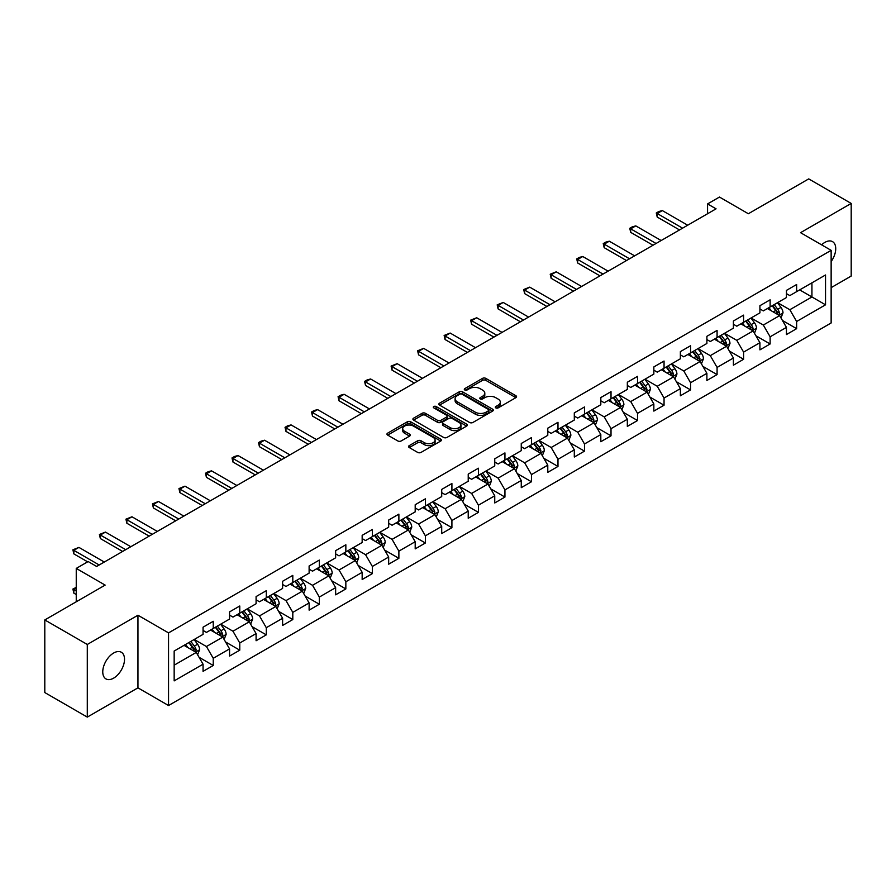<?xml version="1.0" encoding="UTF-8"?>
<svg xmlns="http://www.w3.org/2000/svg" width="896" height="896" viewBox="0 0 896 896"><rect width="100%" height="100%" fill="white"/><g stroke="black" fill="none" stroke-linecap="round" stroke-linejoin="round"><path stroke-width="1.34" d="M495.813 407.893A1.646 0.952 0 0 0 498.154 407.893L515.872 397.656A2.363 1.366 0 0 0 516.566 396.693A2.363 1.366 0 0 0 515.872 395.73L485.845 378.392A2.363 1.366 0 0 0 482.507 378.392L464.778 388.618A1.646 0.952 0 0 0 464.296 389.301A1.646 0.952 0 0 0 464.778 389.973A1.646 0.952 0 0 0 467.118 389.973L469.414 388.651A7.549 4.357 0 0 1 480.088 388.651L482.586 390.096A7.549 4.357 0 0 1 484.803 393.176A7.549 4.357 0 0 1 482.586 396.256L480.301 397.578A1.646 0.952 0 0 0 479.808 398.261A1.646 0.952 0 0 0 480.301 398.933A1.646 0.952 0 0 0 482.63 398.933L484.926 397.611A7.549 4.357 0 0 1 495.6 397.611L498.109 399.056A7.549 4.357 0 0 1 500.315 402.136A7.549 4.357 0 0 1 498.109 405.216L495.813 406.538A1.646 0.952 0 0 0 495.331 407.21A1.646 0.952 0 0 0 495.813 407.893L495.813 406.538M113.646 678.138A15.389 8.882 120 0 0 123.693 664.574A15.389 8.882 120 0 0 121.341 652.254A15.389 8.882 120 0 0 113.646 653.016A15.389 8.882 120 0 0 103.589 666.568A15.389 8.882 120 0 0 105.952 678.899A15.389 8.882 120 0 0 113.646 678.138M831.141 261.576A15.389 8.882 120 0 0 832.541 241.64A15.389 8.882 120 0 0 824.858 242.402A15.389 8.882 120 0 0 821.61 244.843M409.259 445.626A2.363 1.366 0 0 0 408.565 446.589A2.363 1.366 0 0 0 409.259 447.552L417.682 452.413A2.363 1.366 0 0 0 421.019 452.413L440.709 441.056A2.363 1.366 0 0 0 441.403 440.093A2.363 1.366 0 0 0 440.709 439.13L410.682 421.781A2.363 1.366 0 0 0 407.344 421.781L387.654 433.149A2.363 1.366 0 0 0 386.96 434.112A2.363 1.366 0 0 0 387.654 435.075L397.835 440.955A2.363 1.366 0 0 0 401.173 440.955L409.595 436.094A2.363 1.366 0 0 0 410.29 435.131A2.363 1.366 0 0 0 409.595 434.168L404.544 431.245A6.317 3.64 0 0 1 402.696 428.669A6.317 3.64 0 0 1 406.594 425.309A6.317 3.64 0 0 1 413.47 426.093L433.25 437.506A6.317 3.64 0 0 1 435.098 440.093A6.317 3.64 0 0 1 431.2 443.453A6.317 3.64 0 0 1 424.323 442.669L421.019 440.765A2.363 1.366 0 0 0 417.682 440.765L409.259 445.626L409.259 447.552M831.141 287.638L851.2 276.058L851.2 203.437L808.707 178.898L748.362 213.741L719.466 197.053L707.56 203.93L716.061 208.835L96.645 566.451L88.144 561.546L76.25 568.411L76.25 601.787M87.293 644.47L87.293 717.102L137.95 687.848L137.95 615.227L87.293 644.47L44.8 619.942L105.146 585.099L76.25 568.411M137.95 615.227L168.549 632.89L831.141 250.342L831.141 322.974L168.549 705.522L168.549 632.89M851.2 203.437L800.542 232.68L831.141 250.342M469.571 422.464A2.363 1.366 0 0 0 472.909 422.464L492.598 411.096A2.363 1.366 0 0 0 493.293 410.133A2.363 1.366 0 0 0 492.598 409.17L462.571 391.821A2.363 1.366 0 0 0 459.234 391.821L439.544 403.189A2.363 1.366 0 0 0 438.85 404.152A2.363 1.366 0 0 0 439.544 405.115L469.571 422.464M434.448 408.251A1.646 0.952 0 0 1 436.128 408.475L436.128 406.515L466.659 424.144A2.363 1.366 0 0 1 467.342 425.107A2.363 1.366 0 0 1 466.659 426.07L446.97 437.438A2.363 1.366 0 0 1 443.632 437.438L413.594 420.101L422.027 415.274L422.027 413.302L413.594 418.174A2.363 1.366 0 0 0 412.91 419.138A2.363 1.366 0 0 0 413.594 420.101L413.594 418.174M422.027 415.274A2.363 1.366 0 0 1 425.365 415.274L425.365 413.302A2.363 1.366 0 0 0 422.027 413.302M425.365 413.302L437.539 420.336A2.363 1.366 0 0 0 440.877 420.336L446.466 417.11A2.363 1.366 0 0 0 447.16 416.147A2.363 1.366 0 0 0 446.466 415.184L433.787 407.87A1.646 0.952 0 0 1 433.306 407.187A1.646 0.952 0 0 1 434.325 406.314A1.646 0.952 0 0 1 436.128 406.515M87.293 717.102L44.8 692.563L44.8 619.942M199.058 657.283L213.248 665.482L213.248 658.314L229.566 648.894L229.566 656.051L239.77 650.171L239.77 643.003L256.088 633.584L256.088 640.741L266.291 634.861L266.291 627.693L282.61 618.274L282.61 625.43L292.802 619.55L292.802 612.382L309.12 602.963L309.12 610.131L319.323 604.24L319.323 597.072L335.642 587.653L335.642 594.821L345.845 588.93L345.845 581.762L362.163 572.342L362.163 579.51L372.355 573.619L372.355 566.451L388.674 557.032L388.674 564.2L398.877 558.309L398.877 551.141L415.195 541.722L415.195 548.89L425.387 542.998L425.387 535.83L441.706 526.411L441.706 533.579L451.909 527.688L451.909 520.52L468.227 511.101L468.227 518.269L478.43 512.378L478.43 505.21L494.749 495.79L494.749 502.958L504.941 497.067L504.941 489.91L521.259 480.48L521.259 487.648L531.462 481.757L531.462 474.6L547.781 465.17L547.781 472.338L557.984 466.446L557.984 459.29L574.302 449.87L574.302 457.027L584.494 451.136L584.494 443.979L600.813 434.56L600.813 441.717L611.016 435.826L611.016 428.669L627.334 419.25L627.334 426.406L637.526 420.526L637.526 413.358L653.845 403.939L653.845 411.096L664.048 405.216L664.048 398.048L680.366 388.629L680.366 395.786L690.57 389.906L690.57 382.738L706.888 373.318L706.888 380.475L717.08 374.595L717.08 367.427L733.398 358.008L733.398 365.176L743.602 359.285L743.602 352.117L759.92 342.698L759.92 349.866L770.123 343.974L770.123 336.806L786.442 327.387L786.442 334.555L796.634 328.664L796.634 321.496L825.53 304.819L825.53 274.982L811.933 282.834L811.933 296.968L825.53 304.819M213.248 665.482L203.056 671.362L203.056 664.205L174.16 680.882L174.16 651.045L203.056 634.368L203.056 627.2L213.248 621.309L213.248 628.477L229.566 619.058L229.566 611.89L239.77 605.998L239.77 613.166L256.088 603.747L256.088 596.579L266.291 590.688L266.291 597.856L282.61 588.437L282.61 581.269L292.802 575.389L292.802 582.546L309.12 573.126L309.12 565.958L319.323 560.078L319.323 567.235L335.642 557.816L335.642 550.648L345.845 544.768L345.845 551.925L362.163 542.506L362.163 535.349L372.355 529.458L372.355 536.614L388.674 527.195L388.674 520.038L398.877 514.147L398.877 521.304L415.195 511.885L415.195 504.728L425.387 498.837L425.387 506.005L441.706 496.574L441.706 489.418L451.909 483.526L451.909 490.694L468.227 481.264L468.227 474.107L478.43 468.216L478.43 475.384L494.749 465.954L494.749 458.797L504.941 452.906L504.941 460.074L521.259 450.654L521.259 443.486L531.462 437.595L531.462 444.763L547.781 435.344L547.781 428.176L557.984 422.285L557.984 429.453L574.302 420.034L574.302 412.866L584.494 406.974L584.494 414.142L600.813 404.723L600.813 397.555L611.016 391.664L611.016 398.832L627.334 389.413L627.334 382.245L637.526 376.354L637.526 383.522L653.845 374.102L653.845 366.934L664.048 361.043L664.048 368.211L680.366 358.792L680.366 351.624L690.57 345.744L690.57 352.901L706.888 343.482L706.888 336.314L717.08 330.434L717.08 337.59L733.398 328.171L733.398 321.003L743.602 315.123L743.602 322.28L759.92 312.861L759.92 305.693L770.123 299.813L770.123 306.97L786.442 297.55L786.442 290.394L796.634 284.502L796.634 291.659L825.53 274.982M210.538 630.045L222.768 637.112L206.45 646.531L194.219 639.464M203.056 630.437L206.45 632.408L213.248 628.477M206.45 646.531L213.248 658.314M222.768 637.112L229.566 648.894M237.048 614.734L249.29 621.802L232.971 631.221L220.73 624.165M229.566 615.126L232.971 617.098L239.77 613.166M232.971 631.221L239.77 643.003M249.29 621.802L256.088 633.584M263.57 599.424L275.811 606.491L259.493 615.91L247.251 608.854M256.088 599.816L259.493 601.787L266.291 597.856M259.493 615.91L266.291 627.693M275.811 606.491L282.61 618.274M290.08 584.114L302.322 591.181L286.003 600.611L273.762 593.544M282.61 584.506L286.003 586.477L292.802 582.546M286.003 600.611L292.802 612.382M302.322 591.181L309.12 602.963M316.602 568.814L328.843 575.87L312.525 585.301L300.283 578.234M309.12 569.206L312.525 571.166L319.323 567.235M312.525 585.301L319.323 597.072M328.843 575.87L335.642 587.653M343.123 553.504L355.354 560.56L339.046 569.99L326.805 562.923M335.642 553.896L339.046 555.856L345.845 551.925M339.046 569.99L345.845 581.762M355.354 560.56L362.163 572.342M369.634 538.194L381.875 545.261L365.557 554.68L353.315 547.613M362.163 538.586L365.557 540.546L372.355 536.614M365.557 554.68L372.355 566.451M381.875 545.261L388.674 557.032M396.155 522.883L408.397 529.95L392.078 539.37L379.837 532.302M388.674 523.275L392.078 525.235L398.877 521.304M392.078 539.37L398.877 551.141M408.397 529.95L415.195 541.722M422.677 507.573L434.907 514.64L418.589 524.059L406.358 516.992M415.195 507.965L418.589 509.925L425.387 506.005M418.589 524.059L425.387 535.83M434.907 514.64L441.706 526.411M449.187 492.262L461.429 499.33L445.11 508.749L432.869 501.682M441.706 492.654L445.11 494.614L451.909 490.694M445.11 508.749L451.909 520.52M461.429 499.33L468.227 511.101M475.709 476.952L487.95 484.019L471.632 493.438L459.39 486.371M468.227 477.344L471.632 479.304L478.43 475.384M471.632 493.438L478.43 505.21M487.95 484.019L494.749 495.79M502.219 461.642L514.461 468.709L498.142 478.128L485.901 471.061M494.749 462.034L498.142 463.994L504.941 460.074M498.142 478.128L504.941 489.91M514.461 468.709L521.259 480.48M528.741 446.331L540.982 453.398L524.664 462.818L512.422 455.75M521.259 446.723L524.664 448.683L531.462 444.763M524.664 462.818L531.462 474.6M540.982 453.398L547.781 465.17M555.262 431.021L567.493 438.088L551.174 447.507L538.944 440.44M547.781 431.413L551.174 433.373L557.984 429.453M551.174 447.507L557.984 459.29M567.493 438.088L574.302 449.87M581.773 415.71L594.014 422.778L577.696 432.197L565.454 425.13M574.302 416.102L577.696 418.062L584.494 414.142M577.696 432.197L584.494 443.979M594.014 422.778L600.813 434.56M608.294 400.4L620.536 407.467L604.218 416.886L591.976 409.819M600.813 400.792L604.218 402.763L611.016 398.832M604.218 416.886L611.016 428.669M620.536 407.467L627.334 419.25M634.816 385.09L647.046 392.157L630.728 401.576L618.498 394.509M627.334 385.482L630.728 387.453L637.526 383.522M630.728 401.576L637.526 413.358M647.046 392.157L653.845 403.939M661.326 369.779L673.568 376.846L657.25 386.266L645.008 379.21M653.845 370.171L657.25 372.142L664.048 368.211M657.25 386.266L664.048 398.048M673.568 376.846L680.366 388.629M687.848 354.469L700.09 361.536L683.771 370.966L671.53 363.899M680.366 354.861L683.771 356.832L690.57 352.901M683.771 370.966L690.57 382.738M700.09 361.536L706.888 373.318M714.358 339.158L726.6 346.226L710.282 355.656L698.04 348.589M706.888 339.562L710.282 341.522L717.08 337.59M710.282 355.656L717.08 367.427M726.6 346.226L733.398 358.008M740.88 323.859L753.122 330.915L736.803 340.346L724.562 333.278M733.398 324.251L736.803 326.211L743.602 322.28M736.803 340.346L743.602 352.117M753.122 330.915L759.92 342.698M767.402 308.549L779.632 315.616L763.314 325.035L751.083 317.968M759.92 308.941L763.314 310.901L770.123 306.97M763.314 325.035L770.123 336.806M779.632 315.616L786.442 327.387M799.691 289.901L811.933 296.968L789.835 309.725L777.594 302.658M786.442 293.63L789.835 295.59L796.634 291.659M789.835 309.725L796.634 321.496M137.95 687.848L168.549 705.522M707.56 203.93L707.56 213.741M174.16 665.179L196.258 652.422L184.016 645.355M196.258 652.422L203.056 664.205M782.443 320.466L796.634 328.664M755.922 335.776L770.123 343.974M729.411 351.086L743.602 359.285M702.89 366.397L717.08 374.595M676.368 381.707L690.57 389.906M649.858 397.018L664.048 405.216M623.336 412.328L637.526 420.526M596.826 427.638L611.016 435.826M570.304 442.949L584.494 451.136M543.782 458.259L557.984 466.446M517.272 473.57L531.462 481.757M490.75 488.88L504.941 497.067M464.229 504.19L478.43 512.378M437.718 519.49L451.909 527.688M411.197 534.8L425.387 542.998M384.686 550.11L398.877 558.309M358.165 565.421L372.355 573.619M331.643 580.731L345.845 588.93M305.133 596.042L319.323 604.24M278.611 611.352L292.802 619.55M252.09 626.662L266.291 634.861M225.579 641.973L239.77 650.171M496.474 408.117L498.109 407.176A7.549 4.357 0 0 0 500.315 404.096L500.315 402.136M484.803 393.176L484.803 395.136A7.549 4.357 0 0 1 482.586 398.216L480.962 399.168M515.872 395.73L515.872 397.656L485.845 380.352A2.363 1.366 0 0 0 482.507 380.352L465.438 390.208M492.598 409.17L492.598 411.096L462.571 393.792A2.363 1.366 0 0 0 459.234 393.792L439.578 405.138M488.432 410.805A1.646 0.952 0 0 0 488.914 410.133A1.646 0.952 0 0 0 488.432 409.45L462.067 394.24A1.646 0.952 0 0 0 459.726 394.24L457.307 395.629A7.549 4.357 0 0 0 455.101 398.709A7.549 4.357 0 0 0 457.307 401.8L475.328 412.205A7.549 4.357 0 0 0 486.013 412.205L488.432 410.805L488.432 412.765A1.646 0.952 0 0 0 488.914 412.093L488.914 410.133M455.101 398.709L455.101 400.68A7.549 4.357 0 0 0 457.307 403.76L457.307 401.8M488.432 412.765L486.013 414.165A7.549 4.357 0 0 1 475.328 414.165L457.307 403.76M425.365 415.274L437.539 422.307A2.363 1.366 0 0 0 440.877 422.307L446.466 419.07A2.363 1.366 0 0 0 447.16 418.107L447.16 416.147M436.128 408.475L466.626 426.093M450.184 427.638A6.317 3.64 0 0 0 457.061 428.422A6.317 3.64 0 0 0 460.958 425.062A6.317 3.64 0 0 0 459.11 422.486L452.144 418.466A2.363 1.366 0 0 0 448.806 418.466L443.218 421.691A2.363 1.366 0 0 0 442.523 422.654A2.363 1.366 0 0 0 443.218 423.618L450.184 427.638L450.184 429.598A6.317 3.64 0 0 0 457.061 430.394A6.317 3.64 0 0 0 460.958 427.022L460.958 425.062M442.523 422.654L442.523 424.614A2.363 1.366 0 0 0 443.218 425.578L443.218 423.618M450.184 429.598L443.218 425.578M435.098 440.093L435.098 442.053A6.317 3.64 0 0 1 431.2 445.413A6.317 3.64 0 0 1 424.323 444.629L421.019 442.725A2.363 1.366 0 0 0 417.682 442.725L409.293 447.574M402.696 428.669L402.696 430.64A6.317 3.64 0 0 0 404.544 433.216L404.544 431.245M409.562 436.106L404.544 433.216M440.675 441.067L410.682 423.752A2.363 1.366 0 0 0 407.344 423.752L387.688 435.098M780.976 317.934L783.003 312.838A6.373 3.674 -120 0 0 780.965 307.418L777.459 302.736M771.344 310.822L768.958 307.642M778.646 315.045L779.565 313.118A6.373 3.674 -120 0 0 777.739 309.288L774.234 304.595M772.632 305.525L776.53 310.722A3.248 1.87 60 0 1 777.112 311.707L779.565 313.118M772.195 305.782L775.701 310.464A6.373 3.674 60 0 1 777.526 314.294M682.573 228.166L657.216 213.528L657.216 217.056L656.275 212.99L658.829 211.512L662.312 210.582L687.68 225.221M679.515 229.936L657.216 217.056M662.312 210.582L657.216 213.528L656.275 212.99M754.466 333.245L756.482 328.149A6.373 3.674 -120 0 0 754.454 322.728L750.949 318.046M744.822 326.133L742.448 322.952M752.136 330.355L753.043 328.429A6.373 3.674 -120 0 0 751.218 324.587L747.712 319.906M746.122 320.835L750.008 326.021A3.248 1.87 60 0 1 750.602 327.018L753.043 328.429M745.674 321.082L749.179 325.774A6.373 3.674 60 0 1 751.005 329.605M727.944 348.555L729.971 343.459A6.373 3.674 -120 0 0 727.933 338.038L724.427 333.357M718.312 341.443L715.926 338.262M725.614 345.666L726.533 343.739A6.373 3.674 -120 0 0 724.707 339.898L721.202 335.216M719.6 336.146L723.498 341.331A3.248 1.87 60 0 1 724.08 342.317L726.533 343.739M719.152 336.392L722.669 341.085A6.373 3.674 60 0 1 724.483 344.915M656.062 243.477L630.694 228.838L630.694 232.366L629.765 228.301L632.307 226.822L635.802 225.893L661.158 240.531M653.005 245.246L630.694 232.366M635.802 225.893L630.694 228.838L629.765 228.301M629.541 258.787L604.184 244.149L604.184 247.677L603.243 243.611L605.797 242.133L609.28 241.203L634.637 255.842M626.483 260.557L604.184 247.677M609.28 241.203L604.184 244.149L603.243 243.611M701.422 363.866L703.45 358.77A6.373 3.674 -120 0 0 701.422 353.349L697.906 348.667M691.79 356.754L689.405 353.573M699.104 360.976L700.011 359.038A6.373 3.674 -120 0 0 698.186 355.208L694.68 350.526M693.078 351.445L696.976 356.642A3.248 1.87 60 0 1 697.57 357.627L700.011 359.038M692.642 351.702L696.147 356.395A6.373 3.674 60 0 1 697.973 360.226M674.912 379.176L676.928 374.08A6.373 3.674 -120 0 0 674.901 368.659L671.395 363.978M665.28 372.064L662.894 368.883M672.582 376.275L673.49 374.349A6.373 3.674 -120 0 0 671.675 370.518L668.158 365.837M666.568 366.755L670.454 371.952A3.248 1.87 60 0 1 671.048 372.938L673.49 374.349M666.12 367.013L669.626 371.694A6.373 3.674 60 0 1 671.451 375.536M648.39 394.486L650.418 389.39A6.373 3.674 -120 0 0 648.379 383.97L644.874 379.288M638.758 387.374L636.373 384.194M646.061 391.586L646.979 389.659A6.373 3.674 -120 0 0 645.154 385.829L641.648 381.147M640.046 382.066L643.944 387.262A3.248 1.87 60 0 1 644.526 388.248L646.979 389.659M639.61 382.323L643.115 387.005A6.373 3.674 60 0 1 644.941 390.835M603.019 274.098L577.662 259.459L577.662 262.987L576.733 258.91L579.275 257.443L582.758 256.514L608.126 271.152M599.962 275.867L577.662 262.987M582.758 256.514L577.662 259.459L576.733 258.91M576.509 289.408L551.141 274.77L551.141 278.298L550.211 274.221L556.248 271.824L581.605 286.462M573.451 291.178L551.141 278.298M556.248 271.824L551.141 274.77L550.211 274.221M549.987 304.718L524.63 290.08L524.63 293.608L523.69 289.531L529.726 287.134L555.094 301.773M546.93 306.488L524.63 293.608M529.726 287.134L524.63 290.08L523.69 289.531M621.88 409.797L623.896 404.701A6.373 3.674 -120 0 0 621.869 399.28L618.352 394.598M612.237 402.685L609.862 399.504M619.55 406.896L620.458 404.97A6.373 3.674 -120 0 0 618.632 401.139L615.126 396.458M613.536 397.376L617.422 402.573A3.248 1.87 60 0 1 618.016 403.558L620.458 404.97M613.088 397.634L616.594 402.315A6.373 3.674 60 0 1 618.419 406.146M523.477 320.029L498.109 305.379L498.109 308.918L497.179 304.842L503.216 302.445L528.573 317.083M520.408 321.798L498.109 308.918M503.216 302.445L498.109 305.379L497.179 304.842M595.358 425.107L597.386 420.011A6.373 3.674 -120 0 0 595.347 414.59L591.842 409.898M585.726 417.995L583.341 414.814M593.029 422.206L593.936 420.28A6.373 3.674 -120 0 0 592.122 416.45L588.605 411.768M587.014 412.686L590.901 417.883A3.248 1.87 60 0 1 591.494 418.869L593.936 420.28M586.566 412.944L590.083 417.626A6.373 3.674 60 0 1 591.898 421.456M496.955 335.339L471.598 320.69L471.598 324.229L470.658 320.152L476.694 317.755L502.051 332.394M493.898 337.098L471.598 324.229M476.694 317.755L471.598 320.69L470.658 320.152M568.837 440.418L570.864 435.322A6.373 3.674 -120 0 0 568.826 429.901L565.32 425.208M559.205 433.306L556.819 430.125M566.507 437.517L567.426 435.59A6.373 3.674 -120 0 0 565.6 431.76L562.094 427.078M560.493 427.997L564.39 433.194A3.248 1.87 60 0 1 564.973 434.179L567.426 435.59M560.056 428.254L563.562 432.936A6.373 3.674 60 0 1 565.387 436.766M470.434 350.65L445.077 336L445.077 339.539L444.136 335.462L450.173 333.054L475.541 347.704M467.376 352.408L445.077 339.539M450.173 333.054L445.077 336L444.136 335.462M542.326 455.728L544.342 450.632A6.373 3.674 -120 0 0 542.315 445.2L538.81 440.518M532.683 448.605L530.309 445.424M539.997 452.827L540.904 450.901A6.373 3.674 -120 0 0 539.078 447.07L535.573 442.389M533.982 443.307L537.869 448.504A3.248 1.87 60 0 1 538.462 449.49L540.904 450.901M533.534 443.565L537.04 448.246A6.373 3.674 60 0 1 538.866 452.077M443.923 365.96L418.555 351.31L418.555 354.85L417.626 350.773L423.662 348.365L449.019 363.014M440.866 367.718L418.555 354.85M423.662 348.365L418.555 351.31L417.626 350.773M515.805 471.038L517.832 465.942A6.373 3.674 -120 0 0 515.794 460.51L512.288 455.829M506.173 463.915L503.787 460.734M513.475 468.138L514.394 466.211A6.373 3.674 -120 0 0 512.568 462.381L509.062 457.699M507.461 458.618L511.358 463.814A3.248 1.87 60 0 1 511.941 464.8L514.394 466.211M507.013 458.875L510.53 463.557A6.373 3.674 60 0 1 512.344 467.387M417.402 381.27L392.045 366.621L392.045 370.16L391.104 366.083L397.141 363.675L422.498 378.325M414.344 383.029L392.045 370.16M397.141 363.675L392.045 366.621L391.104 366.083M489.294 486.338L491.31 481.253A6.373 3.674 -120 0 0 489.283 475.821L485.766 471.139M479.651 479.226L477.266 476.045M486.965 483.448L487.872 481.522A6.373 3.674 -120 0 0 486.046 477.691L482.541 473.01M480.939 473.928L484.837 479.125A3.248 1.87 60 0 1 485.43 480.11L487.872 481.522M480.502 474.186L484.008 478.867A6.373 3.674 60 0 1 485.834 482.698M390.88 396.57L365.523 381.931L365.523 385.47L364.594 381.394L367.136 379.915L370.619 378.986L395.987 393.635M387.822 398.339L365.523 385.47M370.619 378.986L365.523 381.931L364.594 381.394M462.773 501.648L464.789 496.563A6.373 3.674 -120 0 0 462.762 491.131L459.256 486.45M453.141 494.536L450.755 491.355M460.443 498.758L461.35 496.832A6.373 3.674 -120 0 0 459.536 493.002L456.019 488.32M454.429 489.238L458.315 494.435A3.248 1.87 60 0 1 458.909 495.421L461.35 496.832M453.981 489.496L457.486 494.178A6.373 3.674 60 0 1 459.312 498.008M364.37 411.88L339.002 397.242L339.002 400.781L338.072 396.704L340.626 395.226L344.109 394.296L369.466 408.946M361.312 413.65L339.002 400.781M344.109 394.296L339.002 397.242L338.072 396.704M436.251 516.958L438.278 511.874A6.373 3.674 -120 0 0 436.24 506.442L432.734 501.76M426.619 509.846L424.234 506.666M433.922 514.069L434.84 512.142A6.373 3.674 -120 0 0 433.014 508.312L429.509 503.63M427.907 504.549L431.805 509.746A3.248 1.87 60 0 1 432.387 510.731L434.84 512.142M427.47 504.806L430.976 509.488A6.373 3.674 60 0 1 432.802 513.318M337.848 427.19L312.491 412.552L312.491 416.08L311.55 412.014L314.104 410.536L317.587 409.606L342.955 424.245M334.79 428.96L312.491 416.08M317.587 409.606L312.491 412.552L311.55 412.014M409.741 532.269L411.757 527.173A6.373 3.674 -120 0 0 409.73 521.752L406.213 517.07M400.098 525.157L397.723 521.976M407.411 529.379L408.318 527.453A6.373 3.674 -120 0 0 406.493 523.622L402.987 518.93M401.397 519.859L405.283 525.056A3.248 1.87 60 0 1 405.877 526.042L408.318 527.453M400.949 520.117L404.454 524.798A6.373 3.674 60 0 1 406.28 528.629M311.338 442.501L285.97 427.862L285.97 431.39L285.04 427.325L287.582 425.846L291.077 424.917L316.434 439.555M308.269 444.27L285.97 431.39M291.077 424.917L285.97 427.862L285.04 427.325M383.219 547.579L385.246 542.483A6.373 3.674 -120 0 0 383.208 537.062L379.702 532.381M373.587 540.467L371.202 537.286M380.89 544.69L381.797 542.763A6.373 3.674 -120 0 0 379.982 538.933L376.466 534.24M374.875 535.17L378.762 540.366A3.248 1.87 60 0 1 379.355 541.352L381.797 542.763M374.427 535.427L377.944 540.109A6.373 3.674 60 0 1 379.758 543.939M284.816 457.811L259.459 443.173L259.459 446.701L258.518 442.635L261.072 441.157L264.555 440.227L289.912 454.866M281.758 459.581L259.459 446.701M264.555 440.227L259.459 443.173L258.518 442.635M356.698 562.89L358.725 557.794A6.373 3.674 -120 0 0 356.686 552.373L353.181 547.691M347.066 555.778L344.68 552.597M354.368 560L355.286 558.074A6.373 3.674 -120 0 0 353.461 554.232L349.955 549.55M348.354 550.48L352.251 555.677A3.248 1.87 60 0 1 352.834 556.662L355.286 558.074M347.917 550.726L351.422 555.419A6.373 3.674 60 0 1 353.248 559.25M258.294 473.122L232.938 458.483L232.938 462.011L232.008 457.946L234.55 456.467L238.034 455.538L263.402 470.176M255.237 474.891L232.938 462.011M238.034 455.538L232.938 458.483L232.008 457.946M330.187 578.2L332.203 573.104A6.373 3.674 -120 0 0 330.176 567.683L326.67 563.002M320.544 571.088L318.17 567.907M327.858 575.31L328.765 573.384A6.373 3.674 -120 0 0 326.939 569.542L323.434 564.861M321.843 565.79L325.73 570.976A3.248 1.87 60 0 1 326.323 571.962L328.765 573.384M321.395 566.037L324.901 570.73A6.373 3.674 60 0 1 326.726 574.56M231.784 488.432L206.416 473.794L206.416 477.322L205.486 473.256L208.04 471.778L211.523 470.848L236.88 485.486M228.726 490.202L206.416 477.322M211.523 470.848L206.416 473.794L205.486 473.256M303.666 593.51L305.693 588.414A6.373 3.674 -120 0 0 303.654 582.994L300.149 578.312M294.034 586.398L291.648 583.218M301.336 590.621L302.254 588.683A6.373 3.674 -120 0 0 300.429 584.853L296.923 580.171M295.322 581.09L299.219 586.286A3.248 1.87 60 0 1 299.802 587.272L302.254 588.683M294.874 581.347L298.39 586.04A6.373 3.674 60 0 1 300.216 589.87M205.262 503.742L179.906 489.104L179.906 492.632L178.965 488.555L185.002 486.158L210.358 500.797M202.205 505.512L179.906 492.632M185.002 486.158L179.906 489.104L178.965 488.555M277.155 608.821L279.171 603.725A6.373 3.674 -120 0 0 277.144 598.304L273.627 593.622M267.512 601.709L265.126 598.528M274.826 605.92L275.733 603.994A6.373 3.674 -120 0 0 273.907 600.163L270.402 595.482M268.8 596.4L272.698 601.597A3.248 1.87 60 0 1 273.291 602.582L275.733 603.994M268.363 596.658L271.869 601.339A6.373 3.674 60 0 1 273.694 605.181M178.752 519.053L153.384 504.414L153.384 507.942L152.454 503.866L158.48 501.469L183.848 516.107M175.683 520.822L153.384 507.942M158.48 501.469L153.384 504.414L152.454 503.866M250.634 624.131L252.65 619.035A6.373 3.674 -120 0 0 250.622 613.614L247.117 608.933M241.002 617.019L238.616 613.838M248.304 621.23L249.211 619.304A6.373 3.674 -120 0 0 247.397 615.474L243.88 610.792M242.29 611.71L246.176 616.907A3.248 1.87 60 0 1 246.77 617.893L249.211 619.304M241.842 611.968L245.347 616.65A6.373 3.674 60 0 1 247.173 620.48M152.23 534.363L126.862 519.725L126.862 523.253L125.933 519.176L131.97 516.779L157.326 531.418M149.173 536.133L126.862 523.253M131.97 516.779L126.862 519.725L125.933 519.176M224.112 639.442L226.139 634.346A6.373 3.674 -120 0 0 224.101 628.925L220.595 624.243M214.48 632.33L212.094 629.149M221.782 636.541L222.701 634.614A6.373 3.674 -120 0 0 220.875 630.784L217.37 626.102M215.768 627.021L219.666 632.218A3.248 1.87 60 0 1 220.248 633.203L222.701 634.614M215.331 627.278L218.837 631.96A6.373 3.674 60 0 1 220.662 635.79M125.709 549.674L100.352 535.024L100.352 538.563L99.411 534.486L105.448 532.09L130.816 546.728M122.651 551.443L100.352 538.563M105.448 532.09L100.352 535.024L99.411 534.486M197.602 654.752L199.618 649.656A6.373 3.674 -120 0 0 197.59 644.235L194.074 639.542M187.958 647.64L185.584 644.459M195.272 651.851L196.179 649.925A6.373 3.674 -120 0 0 194.354 646.094L190.848 641.413M189.258 642.331L193.144 647.528A3.248 1.87 60 0 1 193.738 648.514L196.179 649.925M188.81 642.589L192.315 647.27A6.373 3.674 60 0 1 194.141 651.101M76.25 588.202L73.83 589.59L76.25 590.99M73.83 593.13L72.901 589.053L73.83 589.59L73.83 593.13L76.25 594.518M72.901 589.053L76.25 587.373M99.198 564.984L73.83 550.334L73.83 553.874L72.901 549.797L78.938 547.4L104.294 562.038M87.64 561.837L73.83 553.874M78.938 547.4L73.83 550.334L72.901 549.797M498.109 407.176L498.109 405.216M480.301 398.933L480.301 397.578M482.586 398.216L482.586 396.256M464.778 389.973L464.778 388.618M482.507 380.352L482.507 378.392M485.845 380.352L485.845 378.392M439.544 405.115L439.544 403.189M459.234 393.792L459.234 391.821M462.571 393.792L462.571 391.821M475.328 414.165L475.328 412.205M486.013 414.165L486.013 412.205M437.539 422.307L437.539 420.336M440.877 422.307L440.877 420.336M446.466 419.07L446.466 417.11M466.659 426.07L466.659 424.144M417.682 442.725L417.682 440.765M421.019 442.725L421.019 440.765M424.323 444.629L424.323 442.669M409.595 436.094L409.595 434.168M387.654 435.075L387.654 433.149M407.344 423.752L407.344 421.781M410.682 423.752L410.682 421.781M440.709 441.056L440.709 439.13M779.005 315.246L782.958 312.962M777.739 309.288L780.965 307.418M773.203 311.898L775.701 310.464M752.494 330.557L756.448 328.272M751.218 324.587L754.454 322.728M746.693 327.208L749.179 325.774M725.973 345.867L729.926 343.582M724.707 339.898L727.933 338.038M720.171 342.518L722.669 341.085M699.451 361.178L703.405 358.893M698.186 355.208L701.422 353.349M693.661 357.829L696.147 356.395M672.941 376.488L676.894 374.203M671.675 370.518L674.901 368.659M667.139 373.139L669.626 371.694M646.419 391.798L650.373 389.514M645.154 385.829L648.379 383.97M640.618 388.45L643.115 387.005M619.909 407.109L623.851 404.824M618.632 401.139L621.869 399.28M614.107 403.76L616.594 402.315M593.387 422.419L597.341 420.134M592.122 416.45L595.347 414.59M587.586 419.07L590.083 417.626M566.866 437.73L570.819 435.445M565.6 431.76L568.826 429.901M561.064 434.381L563.562 432.936M540.355 453.04L544.309 450.755M539.078 447.07L542.315 445.2M534.554 449.691L537.04 448.246M513.834 468.339L517.787 466.066M512.568 462.381L515.794 460.51M508.032 464.99L510.53 463.557M487.312 483.65L491.266 481.376M486.046 477.691L489.283 475.821M481.522 480.301L484.008 478.867M460.802 498.96L464.755 496.686M459.536 493.002L462.762 491.131M455 495.611L457.486 494.178M434.28 514.27L438.234 511.997M433.014 508.312L436.24 506.442M428.478 510.922L430.976 509.488M407.77 529.581L411.712 527.296M406.493 523.622L409.73 521.752M401.968 526.232L404.454 524.798M381.248 544.891L385.202 542.606M379.982 538.933L383.208 537.062M375.446 541.542L377.944 540.109M354.726 560.202L358.68 557.917M353.461 554.232L356.686 552.373M348.925 556.853L351.422 555.419M328.216 575.512L332.17 573.227M326.939 569.542L330.176 567.683M322.414 572.163L324.901 570.73M301.694 590.822L305.648 588.538M300.429 584.853L303.654 582.994M295.893 587.474L298.39 586.04M275.173 606.133L279.126 603.848M273.907 600.163L277.144 598.304M269.382 602.784L271.869 601.339M248.662 621.443L252.616 619.158M247.397 615.474L250.622 613.614M242.861 618.094L245.347 616.65M222.141 636.754L226.094 634.469M220.875 630.784L224.101 628.925M216.339 633.405L218.837 631.96M195.63 652.064L199.573 649.779M194.354 646.094L197.59 644.235M189.829 648.715L192.315 647.27"/></g></svg>
